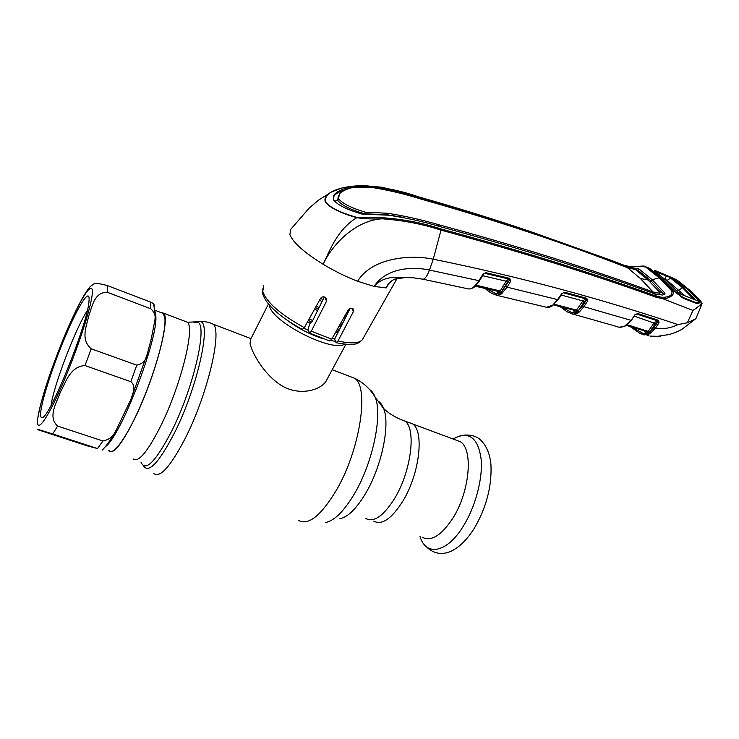 <?xml version="1.0" encoding="UTF-8"?>
<svg xmlns="http://www.w3.org/2000/svg" width="739" height="739" viewBox="0 0 739 739"><rect width="100%" height="100%" fill="white"/><g stroke="black" fill="none" stroke-linecap="round" stroke-linejoin="round"><path stroke-width="1.11" d="M408.057 422.181L412.39 423.798C424.417 430.625 419.798 473.348 403.032 500.83C391.79 518.686 382.035 525.466 373.768 521.152C382.035 525.466 391.79 518.686 403.032 500.83C419.798 473.348 424.417 430.625 412.39 423.798L408.057 422.181M108.633 450.513L108.993 451.021C113.52 454.808 122.286 443.603 135.283 417.396C155.144 376.65 170.386 318.786 163.67 313.207L160.437 312.366M339.219 330.037L337.141 329.612M312.68 320.578L309.235 318.814M344.623 344.208C331.552 352.466 271.527 321.714 269.384 305.521L269.245 304.911M268.46 303.988L250.53 339.506L250.059 343.755C252.054 352.568 263.343 373.712 280.561 384.982C298.39 396.409 319.553 390.663 325.816 381.61L327.312 378.839M314.62 309.087L317.558 310.648M339.219 325.899L340.624 327.266M346.887 312.246L347.783 313.105M422.302 537.281C431.345 541.816 441.571 535.387 452.979 517.984C469.967 491.213 473.385 448.896 460.24 441.682L455.52 439.917M37.495 419.872C41.523 395.734 52.072 367.117 62.436 341.076C73.466 314.195 83.941 293.346 90.426 286.363C93.41 285.263 91.618 281.051 107.663 285.688L150.654 302.103L153.62 303.609L154.386 305.623M88.976 301.447C87.765 323.534 49.439 418.588 42.234 417.526C40.506 417.988 40.146 415.152 41.162 409.009C43.841 393.139 55.637 358.572 67.415 331.543C79.193 304.394 89.382 288.644 89.123 299.35L88.976 301.447M86.897 445.756L97.548 448.564L52.691 433.95C34.29 428.084 37.874 429.535 37.606 429.618L86.897 445.756M160.89 312.532L163.531 313.539L164.963 319.368C165.758 333.252 155.504 370.729 141.5 403.448C127.514 436.259 113.326 456.24 109.123 450.67M150.774 308.773L107.192 292.228C93.807 292.395 92.347 306.805 88.652 316.015C86.851 325.77 80.098 339.229 91.211 348.808L136.789 365.158C142.839 363.874 146.331 360.161 147.264 354.009L151.218 339.099L154.931 320.005C155.79 315.765 154.405 312.024 150.774 308.773L150.654 302.103M57.605 426.08L102.887 440.98C109.427 439.696 113.871 436.056 116.226 430.061L130.942 399.272C132.586 393.933 136.687 386.248 130.821 381.693L85.013 365.556C70.02 366.461 65.845 382.359 60.339 392.169C56.654 402.755 47.407 416.787 57.605 426.08L52.691 433.95M51.037 405.397C53.818 385.102 75.969 327.359 87.276 310.703M616.271 326.426L619.014 327.248L624.464 326.352L630.894 320.31L583.884 306.685L579.358 311.969L577.205 313.438L572.882 314.167L567.183 311.858L569.945 312.588M561.612 307.054L572.3 312.754L572.882 314.167L578.175 315.553M616.169 326.389L614.876 325.945M615.947 326.287L615.319 326.084M578.369 310.749L578.074 311.221M578.249 315.571L615.411 326.111M572.3 312.754L576.725 311.969L577.667 313.16M553.529 304.948L576.06 310.703L576.725 311.969L578.037 311.045L578.96 312.264M554.333 304.265L576.826 310.214L578.037 311.045L582.618 305.78L586.203 300.274L584.133 301.826L578.36 310.694L579.358 311.969M552.495 305.355L558.157 299.757L507.111 287.175L501.199 294.057L496.876 295.323L546.454 307.285L552.495 305.355L557.612 299.664L561.779 293.531L564.568 292.247L586.868 298.344L587.477 301.179L586.203 300.274L586.221 298.879L563.598 292.773M587.477 301.179L583.884 306.685L582.618 305.78M553.714 304.801L576.06 310.703L582.868 300.921L584.133 301.826M561.335 295.083L582.868 300.921L585.611 298.833L587.551 301.059M563.478 292.801L585.611 298.833L586.868 298.344M564.568 292.247L562.296 293.42M561.779 293.531L562.324 293.632L558.13 299.544M486.65 288.792L496.202 293.863L496.876 295.323L491.962 293.457C488.747 291.628 486.53 289.974 485.338 288.487M496.202 293.863L499.823 292.977L500.737 294.39M497.292 291.286L497.68 292.635L500.211 292.847L501.199 294.057M497.68 292.635L497.005 291.166L499.462 291.536L500.211 292.847L501.43 291.85L502.391 293.106M394.663 279.185L394.746 279.157C400.871 277.467 407.023 277.005 413.184 277.762L422.893 279.203L468.526 288.94C471.593 289.309 475.048 286.566 478.872 280.691L483.094 274.067L485.911 272.719L509.799 278.381L510.631 281.374L509.356 280.46L507.407 282.141L501.753 291.471L509.393 280.423L509.245 278.972L484.932 273.319M475.325 286.011L499.462 291.536L500.22 291.009L501.753 291.471L502.779 292.764M552.55 305.373L552.088 305.66M551.784 305.872L552.615 305.392M495.915 293.789L496.59 295.249M475.14 286.187L497.005 291.166M476.156 285.18L500.22 291.009L506.141 281.226L482.761 275.721M484.867 273.328L508.663 278.963L509.799 278.381M507.407 282.141L506.141 281.226L508.663 278.963L510.677 281.3M485.911 272.719L485.006 273.301M483.094 274.067L483.74 274.178L479.509 280.598M701.995 303.858L693.182 310.269C698.632 306.796 701.413 304.172 701.533 302.39L699.879 301.706L699.898 302.297C699.306 303.406 697.699 303.618 695.094 302.953L683.224 298.242L675.076 291.85L672.564 290.87C676.083 294.427 668.185 299.387 662.255 298.528L692.942 310.426L687.399 322.74L677.986 324.615C598.932 298.076 517.355 276.266 433.257 259.195L429.442 270.058L479.519 280.792C473.995 288.007 474.29 287.813 469.108 289.023M388.769 283.545L387.947 284.848C388.372 283.111 394.681 278.511 394.709 279.203L405.508 277.476M387.642 285.319L386.238 287.757C387.67 283.933 390.506 281.069 394.746 279.157M388.483 284.072L386.22 287.924L374.091 286.418C385.241 273.818 400.861 277.938 413.184 277.762M290.501 229.515L289.928 234.762C293.198 242.706 304.265 252.544 323.146 264.285C334.564 271.158 346.064 276.811 357.63 281.263L374.091 286.418C385.813 268.46 411.106 266.058 429.442 270.058C427.271 275.943 425.091 278.991 422.893 279.203L422.856 279.194M324.301 296.939L312.089 321.788L310.306 323.128L309.179 325.391L308.228 329.64L309.355 332.975L311.313 331.155L326.49 301.272L326.047 298.057C324.051 296.33 322.232 296.413 320.597 298.307L304.329 327.663L302.251 329.382C284.94 319.83 272.876 310.306 266.068 300.801C260.996 291.97 262.807 292.773 262.474 288.977M350.184 308.375L334.628 339.099L336.042 342.693L338.028 340.938L353.371 311.636L353.085 308.819C351.348 307.701 349.695 308.117 348.115 310.066L331.756 339.201L329.659 340.965L309.604 333.086M664.139 294.75L664.924 293.124L664.943 294.205L662.569 295.046L654.523 293.762C590.202 270.28 518.686 247.898 439.991 226.605C423.429 221.598 406.201 217.793 388.308 215.178L362.286 214.153C347.053 209.719 337.446 204.943 333.446 199.807L334.204 194.699C336.882 191.687 341.455 189.332 347.94 187.641C355.154 186.385 362.877 186.062 371.107 186.69C387.809 189.212 404.002 192.99 419.678 198.006C493.901 219.141 562.665 242.013 625.951 266.622L623.873 265.19L609.629 259.768L531.794 232.037C495.472 219.668 457.617 207.899 418.246 196.759C400.797 190.653 382.516 186.939 363.394 185.618C355.302 185.72 348.051 186.542 341.64 188.085C329.853 191.179 324.495 195.743 325.566 201.784C329.788 207.493 340.263 212.712 357.002 217.423L382.146 217.7C402.829 219.095 422.468 222.845 441.072 228.961C520.071 250.438 591.874 272.848 656.481 296.191L662.024 297.318L662.255 298.528L656.472 297.364C591.837 274.003 520.016 251.593 440.998 230.125L433.257 259.195C408.473 254.05 371.08 258.576 357.63 281.263M510.631 281.374L507.111 287.175L505.846 286.261M677.986 324.615C670.218 328.319 662.726 329.428 655.502 327.94L654.255 327.044L657.682 322.112L655.484 323.553L649.766 331.793L654.255 327.044M625.721 325.576L631.383 320.393L634.94 314.731L637.748 313.521L658.514 320.329L659.059 322.814L655.502 327.94L650.745 333.03L649.766 331.793L649.378 332.171L648.205 331.368L654.237 322.657L657.784 320.818L636.759 313.992M658.939 322.998L657.202 320.735L636.621 314.01M655.484 323.553L634.422 316.2M659.059 322.814L657.775 322.019L657.784 320.818L658.514 320.329M696.424 317.437L695.399 319.026L687.399 322.74M696.055 318.269L701.745 304.551L701.856 302.667L689.367 289.947L678.688 281.3M678.43 281.116L675.197 279.046M689.367 289.947L678.439 281.125L672.047 277.698M675.317 292.044L661.701 278.464L648.888 268.035L646.422 267.028L659.779 277.698L672.564 290.87L671.797 290.889L659.031 277.725L645.692 267.056C641.452 266.289 636.011 266.105 629.369 266.53L623.873 265.19L629.369 266.53M629.185 266.502L629.314 266.493C641.073 266.594 643.392 265.597 644.685 266.289L649.369 268.525M673.211 290.15L675.15 291.877M683.224 298.242L676.453 293.004M697.958 302.75L694.854 302.5L695.094 302.953M674.947 279.287L687.288 289.06L699.63 301.614M670.227 276.922L673.377 278.28M673.478 278.298L675.095 279.333M661.701 278.464L649.295 268.294M441.072 228.961L440.998 230.125C422.532 224.046 402.949 220.277 382.248 218.799C373.5 219.252 365.001 218.892 356.771 217.709C340.014 212.906 329.529 207.631 325.308 201.886C324.07 198.08 326.093 194.8 331.368 192.048L338.397 189.092M357.002 217.423L356.771 217.709C337.427 229.312 329.511 251.121 323.146 264.285C332.06 244.849 355.228 220.268 382.248 218.799L382.146 217.7M625.951 266.622L638.801 268.839L652.158 279.693L659.779 277.698M338.333 195.78L337.714 200.417L334.305 201.1M334.204 194.699L333.4 196.334C336.116 193.285 340.707 190.902 347.182 189.184L347.94 187.641M640.408 278.529L648.066 279.979L660.204 292.783L659.585 293.235L653.017 291.951L640.408 278.529L627.522 267.758C564.143 243.002 495.222 220.074 420.768 198.994C405.037 194.052 388.834 190.209 372.179 187.466L351.93 187.697C346.046 189.184 341.852 191.281 339.34 193.978L338.582 198.782C342.416 203.53 351.367 208.001 365.435 212.195L364.595 213.793C350.545 209.664 341.584 205.202 337.714 200.417L338.582 198.782M653.017 291.951C588.928 268.396 517.642 246.041 439.178 224.878C422.653 219.973 405.526 216.111 387.79 213.275L365.435 212.195M403.706 217.442L387.024 214.735L364.595 213.793M659.585 293.235L658.8 294.528L655.613 294.122M648.066 279.979L635.383 269.523L627.522 267.758M658.8 294.528L659.945 293.207M663.991 294.538L651.253 281.079L652.158 279.693L664.924 293.124M635.355 269.504L637.933 270.197L651.253 281.079L649.396 281.236M654.523 293.762L656.481 296.191L656.472 297.364M662.024 297.318C669.589 297.263 672.841 295.12 671.797 290.889M643.697 334.859L643.142 333.483L647.992 333.012L649.378 332.171L650.265 333.354L648.362 334.434L643.78 334.887L643.244 333.52M631.679 327.026L643.142 333.483M643.66 334.841L639.632 333.178L630.145 326.546M649.442 332.411L649.775 331.885M650.163 336.116L657.525 336.31L669.174 334.536C674.883 332.772 679.224 330.97 682.208 329.123L695.399 319.026M650.745 333.03L650.265 333.354M648.362 334.434L647.54 333.095L645.202 332.495L644.639 331.118M660.398 336.153L657.525 336.31M648.907 334.157L647.419 331.82L648.205 331.368L627.309 324.763M626.45 325.409L647.419 331.82L626.654 325.271M637.748 313.521L635.374 314.592M634.94 314.731L631.328 320.163M624.464 326.352L626.256 325.548M624.972 326.333L619.827 327.432M573.455 310.195L574.055 311.618L576.337 312.07L577.205 313.438M574.055 311.618L573.556 310.232M667.576 275.804L666.107 275.148L666.218 275.915L656.232 271.758L656.112 270.973L671.483 277.947L666.218 275.915L665.118 279.444M665.165 279.305L667.132 280.414L666.615 280.792M693.764 299.221L682.254 287.462L670.596 278.095L667.132 280.414L685.025 295.84M671.483 277.947L683.196 287.332L694.531 298.454L694.032 299.341L692.766 298.962L675.418 291.979L661.987 278.585L649.793 268.405M692.766 298.962L682.67 294.944M694.531 298.454L692.886 298.962M669.626 276.672L673.229 278.197L667.686 275.85L667.502 276.469M666.107 275.148L654.985 270.539M667.668 275.841L674.901 279.259L687.058 288.967L699.621 301.604L693.542 299.175M655.308 271.093L656.278 271.49M681.109 294.205L677.21 291.526L665.904 280.183L654.283 270.76L654.939 270.529L656.13 272.128M666.236 280.441L677.21 291.526M665.904 280.183L654.495 270.917M675.418 291.979L683.187 297.558L695.011 302.242C697.44 302.981 698.965 302.916 699.584 302.057L699.621 301.604M194.024 322.647L196.426 322.186C208.795 320.061 194.939 385.028 171.587 431.28C155.513 462.032 145.297 472.286 140.937 462.041M197.341 322.038L199.539 321.677C212.305 319.442 198.301 385.832 174.395 433.072C158.885 462.845 148.585 473.754 143.495 465.801M209.802 322.777L213.165 324.172C222.448 330.943 207.696 394.367 185.267 438.282C170.607 466.392 160.141 478.161 153.869 473.597M349.261 376.234L354.683 378.303C369.324 387.033 360.364 448.933 336.698 489.671C321.096 515.739 308.302 525.956 298.334 520.339M369.583 389.545C371.948 391.042 373.832 393.656 375.236 397.388C382.626 414.764 373.029 461.949 354.886 492.987C344.337 510.917 334.573 520.755 325.594 522.491M377.998 401.037C380.354 402.367 382.211 404.833 383.596 408.418C390.312 424.094 382.026 465.505 366.008 492.719C356.678 508.478 347.949 517.152 339.811 518.76M400.104 419.272L404.584 420.879C416.417 427.641 411.595 470.429 394.866 498.021C383.652 515.961 373.98 522.787 365.842 518.519M184.491 321.114L187.457 322.241C195.059 328.144 180.759 385.795 160.686 426.043C147.523 451.935 138.369 462.9 133.223 458.928M338.591 331.275L336.411 330.915M311.664 322.112L308.348 320.412M320.569 298.362L322.971 299.646M345.076 315.479L346.064 316.504M319.525 300.237L322.019 301.577M343.958 317.456L345.011 318.583M337.889 332.67L335.608 332.338M310.131 323.294L307.498 321.945M334.721 338.924L332.125 338.554M308.496 330.453L304.015 328.19M316.264 306.122L319.054 307.618M340.67 323.331L341.926 324.689M315.461 307.563L318.324 309.096M339.912 324.67L341.233 326.056M335.414 341.261L330.721 340.614M322.158 338.425C309.447 334.213 297.697 328.098 286.926 320.07M420.029 536.523C425.997 556.735 447.123 553.086 463.593 525.715C475.602 506.28 482.863 478.401 481.144 459.252C478.392 439.529 470.503 432.075 457.469 436.888L456.268 437.451M155.329 311.95L155.818 315.913C158.238 339.099 120.836 436.296 105.344 446.744M38.169 415.752C41.375 397.083 55.351 356.558 68.912 325.871C82.482 295.018 93.77 278.658 92.218 294.159C90.915 309.105 75.276 355.986 59.822 390.321C44.358 424.879 34.742 434.883 38.169 415.752M107.663 285.688L107.192 292.228M102.887 440.98L97.548 448.564M91.211 348.808L85.013 365.556M136.789 365.158L130.821 381.693M338.028 340.938C350.683 343.857 358.784 343.478 362.313 339.792L363.477 337.751M263.731 285.587L262.761 291.526C266.594 302.38 280.451 314.426 304.329 327.663M311.313 331.155L331.756 339.201M324.975 297.207L326.49 301.272M351.949 308.237L353.371 311.636M689.663 290.187L700.239 300.348L702.032 303.443M419.364 198.606L419.678 198.006M387.024 214.735L387.79 213.275M438.476 226.189L439.178 224.878M653.091 291.979L652.454 293.004M637.933 270.197L638.801 268.839M633.166 269.098L633.794 268.072M370.775 187.346L371.107 186.69M290.917 229.108L309.198 208.112L318.564 200.112L331.368 192.048L341.575 188.094L349.113 186.653L363.339 185.618M623.771 265.153L609.804 259.842M646.413 267.028L645.692 267.056M363.385 185.609L382.239 187.263L418.154 196.731M645.202 332.495L644.704 331.137M572.162 312.717L572.743 314.121M683.196 287.332L677.053 291.268M163.67 313.207L187.457 322.241L199.539 321.677C204.084 321.16 208.629 321.992 213.165 324.172L250.974 338.628M332.217 369.712L354.683 378.303C363.394 382.553 370.248 388.908 375.236 397.388L383.596 408.418C387.661 412.547 393.407 416.26 400.824 419.558L460.24 441.682M345.87 344.328L325.816 381.61M453.025 438.984L457.469 436.888C464.231 433.858 473.644 434.541 479.491 438.948C486.105 444.813 489.929 453.432 490.964 464.794C491.897 486.539 486.299 507.767 474.17 528.496C460.12 550.61 440.352 562.684 424.519 544.846M155.236 310.389L163.531 313.539M116.226 430.061C111.099 439.363 106.416 446.06 102.167 450.171M153.62 303.609L155.292 315.608L154.931 320.005M147.264 354.009L130.942 399.272M547.174 307.415C548.403 307.71 550.13 307.184 552.356 305.826M336.374 342.767C356.096 346.342 358.018 343.663 362.313 339.792L397.019 278.548M661.774 278.511L673.358 290.224M683.012 297.808L694.863 302.51M672.028 277.587L670.19 276.913M656.241 271.721L655.317 271.342M609.629 259.768L531.794 232.037M418.228 196.75L468.646 211.603L531.747 232.018M647.087 335.58L649.147 335.931M560.116 306.657L567.183 311.858M692.683 298.889L693.838 299.23M677.33 291.572L681.192 294.224"/></g></svg>
